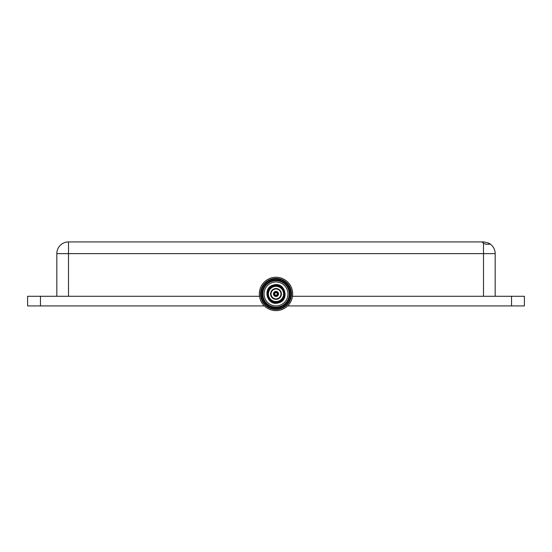 <?xml version="1.0" encoding="UTF-8"?>
<svg xmlns="http://www.w3.org/2000/svg" width="552" height="552" viewBox="0 0 552 552"><rect width="100%" height="100%" fill="white"/><g stroke="black" fill="none" stroke-linecap="round" stroke-linejoin="round"><path stroke-width="0.83" d="M271.729 277.815A16.684 16.684 0 0 1 292.125 289.676A16.684 16.684 0 0 1 280.271 310.072A16.684 16.684 0 0 1 259.875 298.211A16.684 16.684 0 0 1 271.729 277.815M272.026 278.933A15.532 15.532 0 0 1 291.014 289.972A15.532 15.532 0 0 1 279.974 308.961A15.532 15.532 0 0 1 260.986 297.921A15.532 15.532 0 0 1 272.026 278.933M272.205 279.595A14.842 14.842 0 0 1 290.345 290.145A14.842 14.842 0 0 1 279.795 308.292A14.842 14.842 0 0 1 261.655 297.742A14.842 14.842 0 0 1 272.205 279.595M279.56 307.402A13.924 13.924 0 0 1 262.545 297.507A13.924 13.924 0 0 1 272.44 280.485A13.924 13.924 0 0 1 289.455 290.38A13.924 13.924 0 0 1 279.56 307.402M279.388 306.733A13.234 13.234 0 0 1 263.207 297.328A13.234 13.234 0 0 1 272.612 281.154A13.234 13.234 0 0 1 288.793 290.559A13.234 13.234 0 0 1 279.388 306.733M279.064 305.511A11.965 11.965 0 0 1 264.436 297.01A11.965 11.965 0 0 1 272.936 282.376A11.965 11.965 0 0 1 287.564 290.883A11.965 11.965 0 0 1 279.064 305.511M273.764 285.494A8.742 8.742 0 0 1 284.452 291.704A8.742 8.742 0 0 1 278.236 302.399A8.742 8.742 0 0 1 267.547 296.183A8.742 8.742 0 0 1 273.764 285.494M278.18 302.179A8.515 8.515 0 0 1 267.768 296.127A8.515 8.515 0 0 1 273.82 285.715A8.515 8.515 0 0 1 284.232 291.767A8.515 8.515 0 0 1 278.18 302.179M278.063 301.73A8.052 8.052 0 0 1 268.217 296.003A8.052 8.052 0 0 1 273.937 286.157A8.052 8.052 0 0 1 283.783 291.884A8.052 8.052 0 0 1 278.063 301.73M274.02 286.453A7.749 7.749 0 0 1 283.493 291.96A7.749 7.749 0 0 1 277.98 301.44A7.749 7.749 0 0 1 268.507 295.927A7.749 7.749 0 0 1 274.02 286.453M274.054 286.605A7.597 7.597 0 0 1 283.342 292.001A7.597 7.597 0 0 1 277.946 301.288A7.597 7.597 0 0 1 268.658 295.886A7.597 7.597 0 0 1 274.054 286.605M274.613 288.717A5.41 5.41 0 0 1 281.23 292.56A5.41 5.41 0 0 1 277.387 299.17A5.41 5.41 0 0 1 270.77 295.327A5.41 5.41 0 0 1 274.613 288.717M274.737 289.165A4.947 4.947 0 0 1 280.782 292.677A4.947 4.947 0 0 1 277.263 298.729A4.947 4.947 0 0 1 271.218 295.21A4.947 4.947 0 0 1 274.737 289.165M276.649 296.389A2.532 2.532 0 0 1 273.55 294.595A2.532 2.532 0 0 1 275.351 291.497A2.532 2.532 0 0 1 278.45 293.298A2.532 2.532 0 0 1 276.649 296.389M275.469 291.946A2.07 2.07 0 0 1 278.001 293.416A2.07 2.07 0 0 1 276.531 295.948A2.07 2.07 0 0 1 273.999 294.478A2.07 2.07 0 0 1 275.469 291.946M275.379 291.608A2.415 2.415 0 0 1 278.339 293.326A2.415 2.415 0 0 1 276.621 296.279A2.415 2.415 0 0 1 273.661 294.561A2.415 2.415 0 0 1 275.379 291.608M276.442 295.617A1.725 1.725 0 0 1 274.33 294.388A1.725 1.725 0 0 1 275.558 292.277A1.725 1.725 0 0 1 277.67 293.505A1.725 1.725 0 0 1 276.442 295.617M276.324 295.168A1.263 1.263 0 0 1 274.779 294.271A1.263 1.263 0 0 1 275.676 292.719A1.263 1.263 0 0 1 277.221 293.623A1.263 1.263 0 0 1 276.324 295.168M486.119 244.315L483.49 243.28L482.462 242.3L483.925 241.935L488.306 242.97L489.769 244.205L486.119 244.315M170.506 305.925L176.93 305.925M375.07 305.925L381.494 305.925M502.486 305.925L508.909 305.925M43.09 305.925L49.514 305.925M495.178 296.286L495.178 253.616A11.689 11.689 0 0 0 488.306 242.97M56.821 296.286L56.821 253.616A11.689 11.689 0 0 1 68.51 241.928L483.49 241.928A11.689 11.689 0 0 1 483.925 241.935M259.481 296.286L40.462 296.286L40.462 305.925L264.394 305.925M287.606 305.925L511.538 305.925L511.538 296.286L292.519 296.286M511.538 305.925L524.4 305.925L524.4 296.286L511.538 296.286M40.462 296.286L27.6 296.286L27.6 305.925L40.462 305.925M483.49 243.28L483.49 253.616L495.178 253.616M68.51 241.928L68.51 253.616L483.49 253.616L483.49 296.286M56.821 253.616L68.51 253.616L68.51 296.286M278.374 302.917C290.09 300.405 285.053 281.361 273.626 284.977C261.903 287.482 266.954 306.532 278.374 302.917"/></g></svg>
